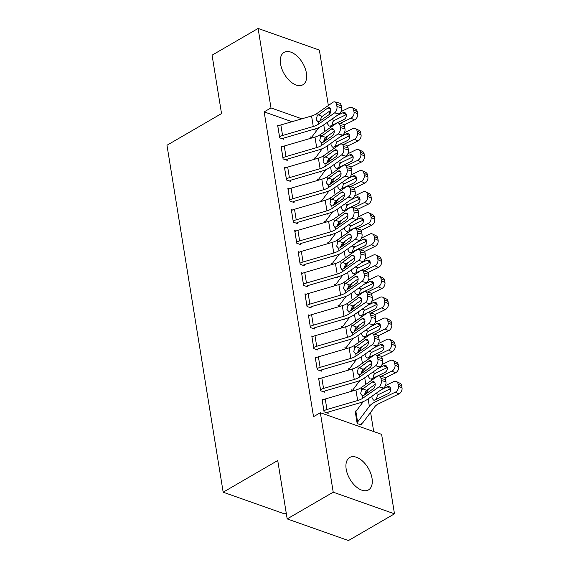 <?xml version="1.0" encoding="UTF-8"?>
<svg xmlns="http://www.w3.org/2000/svg" width="569" height="569" viewBox="0 0 569 569"><rect width="100%" height="100%" fill="white"/><g stroke="black" fill="none" stroke-linecap="round" stroke-linejoin="round"><path stroke-width="0.85" d="M346.187 469.141A18.727 10.69 -120.1 0 1 349.7 457.504A18.727 10.69 -120.1 0 1 362.837 461.345A18.727 10.69 -120.1 0 1 372.019 478.266A18.727 10.69 -120.1 0 1 368.513 489.902A18.727 10.69 -120.1 0 1 355.376 486.061A18.727 10.69 -120.1 0 1 346.187 469.141M280.574 64.005A18.727 10.69 -120.1 0 1 284.08 52.369A18.727 10.69 -120.1 0 1 297.217 56.21A18.727 10.69 -120.1 0 1 306.407 73.131A18.727 10.69 -120.1 0 1 302.893 84.767A18.727 10.69 -120.1 0 1 289.756 80.926A18.727 10.69 -120.1 0 1 280.574 64.005M373.698 431.558L370.59 412.369M367.432 392.866L367.176 391.294M364.018 371.785L363.762 370.213M360.604 350.71L360.348 349.138M357.19 329.629L356.934 328.057M353.776 308.554L353.52 306.976M350.362 287.473L350.106 285.901M346.948 266.392L346.692 264.82M343.534 245.317L343.278 243.738M340.12 224.236L339.864 222.664M336.706 203.154L336.45 201.582M333.292 182.08L333.036 180.508M329.878 160.999L329.622 159.427M326.464 139.924L326.208 138.345M381.614 434.353L394.481 513.821L333.221 492.185L320.347 412.717L381.614 434.353M333.221 492.185L287.181 518.914L348.448 540.55L394.481 513.821M286.2 512.818L284.436 513.843L223.169 492.206L166.973 145.251L221.533 113.565L212.073 55.179L258.113 28.45L319.373 50.086L328.349 105.514M329.295 111.353L329.714 113.942M352.659 390.156L351.72 389.822L351.934 391.173M357.823 403.428L357.908 403.933L357.097 403.641M319.92 378.591L318.604 378.129L320.653 390.775L324.792 392.233L324.622 391.18M345.831 347.993L344.892 347.666L345.106 349.017M350.995 361.272L351.08 361.77L350.269 361.486M313.092 336.435L311.776 335.966L313.825 348.619L317.964 350.077L317.794 349.025M339.003 305.838L338.064 305.503L338.278 306.855M344.167 319.117L344.252 319.614L343.441 319.33M306.264 294.28L304.948 293.81L306.997 306.456L311.136 307.921L310.966 306.869M332.175 263.682L331.236 263.347L331.45 264.699M337.339 276.961L337.424 277.459L336.613 277.174M299.436 252.117L298.12 251.654L300.169 264.301L304.308 265.766L304.138 264.706M325.347 221.526L324.408 221.192L324.622 222.543M330.511 234.798L330.596 235.303L329.785 235.011M292.608 209.961L291.292 209.499L293.341 222.145L297.48 223.603L297.31 222.55M318.519 179.363L317.58 179.036L317.794 180.387M323.683 192.642L323.768 193.14L322.957 192.855M285.78 167.805L284.464 167.336L286.513 179.989L290.652 181.447L290.482 180.394M311.691 137.207L310.752 136.873L310.966 138.224M316.855 150.486L316.94 150.984L316.129 150.7M278.952 125.649L277.636 125.18L279.685 137.826L283.824 139.291L283.654 138.239M316.755 130.45L313.633 129.348M291.982 121.702L264.158 111.88L313.526 416.679L320.347 412.717M282.366 146.724L281.05 146.261L283.099 158.907L287.238 160.366L287.068 159.313M315.105 158.289L314.166 157.954L314.38 159.306M320.269 171.561L320.354 172.066L319.543 171.774M289.194 188.887L287.878 188.417L289.927 201.063L294.066 202.528L293.896 201.469M321.933 200.444L320.994 200.11L321.208 201.462M327.097 213.724L327.182 214.221L326.371 213.937M296.022 231.042L294.706 230.573L296.755 243.219L300.894 244.684L300.724 243.632M328.761 242.6L327.822 242.273L328.036 243.624M333.925 255.879L334.01 256.377L333.199 256.093M302.85 273.198L301.534 272.729L303.583 285.382L307.722 286.84L307.552 285.787M335.589 284.763L334.65 284.429L334.864 285.78M340.753 298.035L340.838 298.54L340.027 298.248M309.678 315.354L308.362 314.892L310.411 327.538L314.55 328.996L314.38 327.943M342.417 326.919L341.478 326.585L341.692 327.936M347.581 340.191L347.666 340.696L346.855 340.411M316.506 357.517L315.19 357.048L317.239 369.694L321.378 371.159L321.208 370.106M349.245 369.075L348.306 368.74L348.52 370.092M354.409 382.354L354.494 382.852L353.683 382.567M323.334 399.673L322.018 399.203L324.067 411.849L328.206 413.314L328.036 412.262M356.073 411.231L355.134 410.903L357.183 423.549L361.322 425.007L361.151 423.955M264.158 111.88L270.979 107.918L258.113 28.45M287.181 518.914L277.729 460.527L223.169 492.206M301.847 118.814L270.979 107.918M277.807 126.233L277.836 126.211A8.407 3.841 -9.2 0 1 280.858 124.952L311.563 115.976A12.006 5.491 170.8 0 0 316.805 113.587L332.915 102.32A4.801 2.937 -75.8 0 1 334.778 101.879A4.801 2.937 -75.8 0 1 336.606 104.433L336.948 106.545L341.549 107.712L341.208 105.599L336.606 104.433M282.587 138.85L283.682 138.217A2.404 1.095 -9.2 0 1 284.55 137.854L315.254 128.879A18.009 8.236 170.8 0 0 323.121 125.294L339.231 114.028L334.622 112.861A4.801 2.937 -75.8 0 0 336.948 106.545M279.514 136.773L279.543 136.752A8.407 3.841 -9.2 0 1 282.565 135.493L313.27 126.517A12.006 5.491 170.8 0 0 318.512 124.127L334.622 112.861M330.824 110.286L321.727 116.709L320.048 120.614M341.549 107.712A4.801 2.937 104.2 0 1 339.231 114.028M334.778 101.879L339.38 103.046A4.801 2.937 104.2 0 1 341.208 105.599M318.512 124.127L318.149 121.851L316.215 119.732L317.175 115.856L327.815 108.003A3.841 2.347 104.2 0 1 329.302 107.648A3.841 2.347 104.2 0 1 330.767 109.689A3.841 2.347 104.2 0 1 328.91 114.746L319.323 121.446L317.58 121.738M323.469 142.001L328.37 135.465M344.01 125.031L354.558 119.903L350.938 118.16A4.801 3.57 -64.4 0 0 354.025 112.114L357.645 113.85A4.801 3.57 115.6 0 1 354.558 119.903M340.084 123.437L350.938 118.16M310.923 137.933L310.951 137.911A2.404 1.095 170.8 0 0 311.513 137.442L318.91 127.577M341.037 111.609L349.231 107.626A4.801 3.57 -64.4 0 1 351.991 107.513L355.611 109.248A4.801 3.57 115.6 0 1 357.304 111.744L357.645 113.85M346.272 114.504L342.751 112.818A3.841 2.852 115.6 0 1 344.963 112.726A3.841 2.852 115.6 0 1 346.315 114.725A3.841 2.852 115.6 0 1 343.847 119.561L330.418 126.026L329.102 126.041L327.595 123.985L327.659 122.115M357.304 111.744L353.683 110.009L354.025 112.114M353.683 110.009A4.801 3.57 -64.4 0 0 351.991 107.513M342.751 112.818L336.862 115.685M331.393 119.504L334.359 120.393L346.293 114.597M334.359 120.393L333.014 121.453L331.976 125.301M281.221 147.314L281.25 147.293A8.407 3.841 -9.2 0 1 284.272 146.034L314.977 137.058A12.006 5.491 170.8 0 0 320.219 134.661L336.329 123.402A4.801 2.937 -75.8 0 1 338.192 122.961A4.801 2.937 -75.8 0 1 340.02 125.514L340.362 127.62L344.963 128.786L344.622 126.681L340.02 125.514M286.001 159.932L287.096 159.292A2.404 1.095 -9.2 0 1 287.964 158.936L318.668 149.953A18.009 8.236 170.8 0 0 326.535 146.368L342.645 135.109L338.036 133.935A4.801 2.937 -75.8 0 0 340.362 127.62M282.928 157.855L282.957 157.833A8.407 3.841 -9.2 0 1 285.979 156.575L316.684 147.591A12.006 5.491 170.8 0 0 321.926 145.202L338.036 133.935M334.238 131.361L325.141 137.79L323.462 141.695M344.963 128.786A4.801 2.937 104.2 0 1 342.645 135.109M338.192 122.961L342.794 124.127A4.801 2.937 104.2 0 1 344.622 126.681M321.926 145.202L321.563 142.933L319.629 140.813L320.589 136.937L331.229 129.078A3.841 2.347 104.2 0 1 332.716 128.729A3.841 2.347 104.2 0 1 334.181 130.77A3.841 2.347 104.2 0 1 332.324 135.827L322.737 142.527L320.994 142.812M284.635 168.396L284.664 168.374A8.407 3.841 -9.2 0 1 287.686 167.115L318.391 158.132A12.006 5.491 170.8 0 0 323.633 155.742L339.743 144.476A4.801 2.937 -75.8 0 1 341.606 144.042A4.801 2.937 -75.8 0 1 343.434 146.596L343.776 148.701L348.377 149.867L348.036 147.762L343.434 146.596M289.415 181.013L290.51 180.373A2.404 1.095 -9.2 0 1 291.378 180.01L322.082 171.034A18.009 8.236 170.8 0 0 329.949 167.45L346.059 156.183L341.45 155.017A4.801 2.937 -75.8 0 0 343.776 148.701M286.342 178.929L286.371 178.915A8.407 3.841 -9.2 0 1 289.393 177.649L320.098 168.673A12.006 5.491 170.8 0 0 325.34 166.283L341.45 155.017M337.652 152.442L328.555 158.865L326.876 162.77M348.377 149.867A4.801 2.937 104.2 0 1 346.059 156.183M341.606 144.042L346.208 145.209A4.801 2.937 104.2 0 1 348.036 147.762M325.34 166.283L324.977 164.014L323.043 161.888L324.003 158.011L334.643 150.159A3.841 2.347 104.2 0 1 336.13 149.803A3.841 2.347 104.2 0 1 337.595 151.852A3.841 2.347 104.2 0 1 335.738 156.902L326.151 163.602L324.408 163.893M326.883 163.083L331.784 156.546M347.424 146.105L357.972 140.977L354.352 139.241A4.801 3.57 -64.4 0 0 357.439 133.196L361.059 134.931A4.801 3.57 115.6 0 1 357.972 140.977M343.498 144.519L354.352 139.241M314.337 159.007L314.365 158.986A2.404 1.095 170.8 0 0 314.927 158.523L322.324 148.651M344.451 132.684L352.645 128.701A4.801 3.57 -64.4 0 1 355.405 128.587L359.025 130.322A4.801 3.57 115.6 0 1 360.718 132.826L361.059 134.931M349.686 135.586L346.165 133.9A3.841 2.852 115.6 0 1 348.377 133.807A3.841 2.852 115.6 0 1 349.729 135.806A3.841 2.852 115.6 0 1 347.261 140.643L333.832 147.108L332.516 147.122L331.009 145.059L331.073 143.196M360.718 132.826L357.097 131.083L357.439 133.196M357.097 131.083A4.801 3.57 -64.4 0 0 355.405 128.587M346.165 133.9L340.276 136.759M334.807 140.586L337.773 141.475L349.707 135.671M337.773 141.475L336.428 142.527L335.39 146.375M330.297 184.157L335.198 177.62M350.838 167.186L361.386 162.058L357.766 160.323A4.801 3.57 -64.4 0 0 360.853 154.27L364.473 156.013A4.801 3.57 115.6 0 1 361.386 162.058M346.912 165.593L357.766 160.323M317.751 180.089L317.779 180.067A2.404 1.095 170.8 0 0 318.341 179.598L325.738 169.733M347.865 153.765L356.059 149.782A4.801 3.57 -64.4 0 1 358.819 149.668L362.439 151.404A4.801 3.57 115.6 0 1 364.132 153.9L364.473 156.013M353.1 156.667L349.579 154.974A3.841 2.852 115.6 0 1 351.791 154.882A3.841 2.852 115.6 0 1 353.143 156.88A3.841 2.852 115.6 0 1 350.675 161.724L337.246 168.182L335.93 168.196L334.423 166.141L334.487 164.27M364.132 153.9L360.511 152.165L360.853 154.27M360.511 152.165A4.801 3.57 -64.4 0 0 358.819 149.668M349.579 154.974L343.69 157.841M338.221 161.667L341.187 162.556L353.121 156.752M341.187 162.556L339.842 163.609L338.804 167.457M288.049 189.47L288.078 189.449A8.407 3.841 -9.2 0 1 291.1 188.19L321.805 179.214A12.006 5.491 170.8 0 0 327.047 176.824L343.157 165.558A4.801 2.937 -75.8 0 1 345.02 165.117A4.801 2.937 -75.8 0 1 346.848 167.67L347.19 169.782L351.791 170.949L351.45 168.837L346.848 167.67M292.829 202.087L293.924 201.454A2.404 1.095 -9.2 0 1 294.792 201.092L325.496 192.116A18.009 8.236 170.8 0 0 333.363 188.531L349.473 177.265L344.864 176.098A4.801 2.937 -75.8 0 0 347.19 169.782M289.756 200.011L289.785 199.989A8.407 3.841 -9.2 0 1 292.807 198.73L323.512 189.754A12.006 5.491 170.8 0 0 328.754 187.365L344.864 176.098M341.066 173.517L331.969 179.946L330.29 183.851M351.791 170.949A4.801 2.937 104.2 0 1 349.473 177.265M345.02 165.117L349.622 166.283A4.801 2.937 104.2 0 1 351.45 168.837M328.754 187.365L328.391 185.089L326.457 182.969L327.417 179.093L338.057 171.241A3.841 2.347 104.2 0 1 339.544 170.885A3.841 2.347 104.2 0 1 341.009 172.926A3.841 2.347 104.2 0 1 339.152 177.983L329.565 184.683L327.822 184.975M291.463 210.551L291.492 210.53A8.407 3.841 -9.2 0 1 294.514 209.271L325.219 200.288A12.006 5.491 170.8 0 0 330.461 197.898L346.571 186.639A4.801 2.937 -75.8 0 1 348.434 186.198A4.801 2.937 -75.8 0 1 350.262 188.752L350.604 190.857L355.205 192.023L354.864 189.918L350.262 188.752M296.243 223.169L297.338 222.529A2.404 1.095 -9.2 0 1 298.206 222.173L328.91 213.19A18.009 8.236 170.8 0 0 336.777 209.605L352.887 198.339L348.278 197.173A4.801 2.937 -75.8 0 0 350.604 190.857M293.17 221.092L293.199 221.071A8.407 3.841 -9.2 0 1 296.221 219.812L326.926 210.829A12.006 5.491 170.8 0 0 332.168 208.439L348.278 197.173M344.48 194.598L335.383 201.021L333.704 204.932M355.205 192.023A4.801 2.937 104.2 0 1 352.887 198.339M348.434 186.198L353.036 187.365A4.801 2.937 104.2 0 1 354.864 189.918M332.168 208.439L331.805 206.17L329.871 204.051L330.831 200.174L341.471 192.315A3.841 2.347 104.2 0 1 342.958 191.966A3.841 2.347 104.2 0 1 344.423 194.008A3.841 2.347 104.2 0 1 342.566 199.065L332.979 205.765L331.236 206.049M333.711 205.238L338.612 198.702M354.252 188.268L364.8 183.14L361.18 181.397A4.801 3.57 -64.4 0 0 364.267 175.352L367.887 177.087A4.801 3.57 115.6 0 1 364.8 183.14M350.326 186.675L361.18 181.397M321.165 201.163L321.193 201.149A2.404 1.095 170.8 0 0 321.755 200.679L329.152 190.814M351.279 174.847L359.473 170.856A4.801 3.57 -64.4 0 1 362.233 170.743L365.853 172.485A4.801 3.57 115.6 0 1 367.546 174.982L367.887 177.087M356.514 177.741L352.993 176.056A3.841 2.852 115.6 0 1 355.205 175.963A3.841 2.852 115.6 0 1 356.557 177.962A3.841 2.852 115.6 0 1 354.089 182.798L340.66 189.264L339.344 189.278L337.837 187.222L337.901 185.352M367.546 174.982L363.925 173.246L364.267 175.352M363.925 173.246A4.801 3.57 -64.4 0 0 362.233 170.743M352.993 176.056L347.104 178.915M341.635 182.741L344.601 183.631L356.535 177.834M344.601 183.631L343.256 184.69L342.218 188.531M337.125 226.32L342.026 219.776M357.666 209.342L368.214 204.214L364.594 202.479A4.801 3.57 -64.4 0 0 367.681 196.433L371.301 198.168A4.801 3.57 115.6 0 1 368.214 204.214M353.74 207.756L364.594 202.479M324.579 222.244L324.607 222.223A2.404 1.095 170.8 0 0 325.169 221.761L332.566 211.888M354.693 195.921L362.887 191.938A4.801 3.57 -64.4 0 1 365.647 191.824L369.267 193.56A4.801 3.57 115.6 0 1 370.96 196.063L371.301 198.168M359.928 198.823L356.407 197.13A3.841 2.852 115.6 0 1 358.619 197.045A3.841 2.852 115.6 0 1 359.971 199.043A3.841 2.852 115.6 0 1 357.503 203.88L344.074 210.338L342.758 210.359L341.251 208.297L341.315 206.433M370.96 196.063L367.339 194.321L367.681 196.433M367.339 194.321A4.801 3.57 -64.4 0 0 365.647 191.824M356.407 197.13L350.518 199.996M345.049 203.823L348.015 204.712L359.949 198.908M348.015 204.712L346.67 205.765L345.632 209.612M294.877 231.626L294.906 231.611A8.407 3.841 -9.2 0 1 297.928 230.345L328.633 221.369A12.006 5.491 170.8 0 0 333.875 218.98L349.985 207.713A4.801 2.937 -75.8 0 1 351.848 207.272A4.801 2.937 -75.8 0 1 353.676 209.826L354.018 211.938L358.619 213.105L358.278 210.992L353.676 209.826M299.657 244.25L300.752 243.61A2.404 1.095 -9.2 0 1 301.62 243.248L332.324 234.272A18.009 8.236 170.8 0 0 340.191 230.687L356.301 219.421L351.692 218.254A4.801 2.937 -75.8 0 0 354.018 211.938M296.584 242.166L296.613 242.145A8.407 3.841 -9.2 0 1 299.635 240.886L330.34 231.91A12.006 5.491 170.8 0 0 335.582 229.52L351.692 218.254M347.894 215.679L338.797 222.102L337.118 226.007M358.619 213.105A4.801 2.937 104.2 0 1 356.301 219.421M351.848 207.272L356.45 208.439A4.801 2.937 104.2 0 1 358.278 210.992M335.582 229.52L335.219 227.251L333.285 225.125L334.245 221.249L344.885 213.396A3.841 2.347 104.2 0 1 346.372 213.041A3.841 2.347 104.2 0 1 347.837 215.089A3.841 2.347 104.2 0 1 345.98 220.139L336.393 226.839L334.65 227.131M340.539 247.394L345.44 240.858M361.08 230.424L371.628 225.296L368.008 223.553A4.801 3.57 -64.4 0 0 371.095 217.507L374.715 219.243A4.801 3.57 115.6 0 1 371.628 225.296M357.154 228.83L368.008 223.553M327.993 243.326L328.021 243.304A2.404 1.095 170.8 0 0 328.583 242.835L335.98 232.97M358.107 217.002L366.301 213.019A4.801 3.57 -64.4 0 1 369.061 212.906L372.681 214.641A4.801 3.57 115.6 0 1 374.374 217.138L374.715 219.243M363.342 219.897L359.821 218.212A3.841 2.852 115.6 0 1 362.033 218.119A3.841 2.852 115.6 0 1 363.385 220.118A3.841 2.852 115.6 0 1 360.917 224.954L347.488 231.419L346.172 231.434L344.665 229.378L344.729 227.508M374.374 217.138L370.753 215.402L371.095 217.507M370.753 215.402A4.801 3.57 -64.4 0 0 369.061 212.906M359.821 218.212L353.932 221.078M348.463 224.904L351.429 225.793L363.363 219.99M351.429 225.793L350.084 226.846L349.046 230.694M298.291 252.707L298.32 252.686A8.407 3.841 -9.2 0 1 301.342 251.427L332.047 242.451A12.006 5.491 170.8 0 0 337.289 240.061L353.399 228.795A4.801 2.937 -75.8 0 1 355.262 228.354A4.801 2.937 -75.8 0 1 357.09 230.907L357.432 233.013L362.033 234.179L361.692 232.074L357.09 230.907M303.071 265.325L304.166 264.692A2.404 1.095 -9.2 0 1 305.034 264.329L335.738 255.353A18.009 8.236 170.8 0 0 343.605 251.761L359.715 240.502L355.106 239.336A4.801 2.937 -75.8 0 0 357.432 233.013M299.998 263.248L300.027 263.227A8.407 3.841 -9.2 0 1 303.049 261.968L333.754 252.992A12.006 5.491 170.8 0 0 338.996 250.595L355.106 239.336M351.308 236.754L342.211 243.183L340.532 247.088M362.033 234.179A4.801 2.937 104.2 0 1 359.715 240.502M355.262 228.354L359.864 229.52A4.801 2.937 104.2 0 1 361.692 232.074M338.996 250.595L338.633 248.326L336.699 246.206L337.659 242.33L348.299 234.471A3.841 2.347 104.2 0 1 349.786 234.122A3.841 2.347 104.2 0 1 351.251 236.163A3.841 2.347 104.2 0 1 349.394 241.22L339.807 247.92L338.064 248.205M343.953 268.476L348.854 261.939M364.494 251.498L375.042 246.37L371.422 244.634A4.801 3.57 -64.4 0 0 374.509 238.589L378.129 240.324A4.801 3.57 115.6 0 1 375.042 246.37M360.568 249.912L371.422 244.634M331.407 264.4L331.435 264.386A2.404 1.095 170.8 0 0 331.997 263.916L339.394 254.051M361.521 238.077L369.715 234.094A4.801 3.57 -64.4 0 1 372.475 233.98L376.095 235.722A4.801 3.57 115.6 0 1 377.788 238.219L378.129 240.324M366.756 240.979L363.235 239.293A3.841 2.852 115.6 0 1 365.447 239.2A3.841 2.852 115.6 0 1 366.799 241.199A3.841 2.852 115.6 0 1 364.331 246.036L350.902 252.501L349.586 252.515L348.079 250.46L348.143 248.589M377.788 238.219L374.167 236.476L374.509 238.589M374.167 236.476A4.801 3.57 -64.4 0 0 372.475 233.98M363.235 239.293L357.346 242.152M351.877 245.979L354.843 246.868L366.777 241.071M354.843 246.868L353.498 247.92L352.46 251.768M301.705 273.789L301.734 273.767A8.407 3.841 -9.2 0 1 304.756 272.508L335.461 263.525A12.006 5.491 170.8 0 0 340.703 261.135L356.813 249.869A4.801 2.937 -75.8 0 1 358.676 249.435A4.801 2.937 -75.8 0 1 360.504 251.989L360.846 254.094L365.447 255.261L365.106 253.155L360.504 251.989M306.485 286.406L307.58 285.766A2.404 1.095 -9.2 0 1 308.448 285.41L339.152 276.427A18.009 8.236 170.8 0 0 347.019 272.843L363.129 261.576L358.52 260.41A4.801 2.937 -75.8 0 0 360.846 254.094M303.412 284.322L303.441 284.308A8.407 3.841 -9.2 0 1 306.463 283.042L337.168 274.066A12.006 5.491 170.8 0 0 342.41 271.676L358.52 260.41M354.722 257.835L345.625 264.258L343.946 268.17M365.447 255.261A4.801 2.937 104.2 0 1 363.129 261.576M358.676 249.435L363.278 250.602A4.801 2.937 104.2 0 1 365.106 253.155M342.41 271.676L342.047 269.407L340.113 267.281L341.073 263.404L351.713 255.552A3.841 2.347 104.2 0 1 353.2 255.204A3.841 2.347 104.2 0 1 354.665 257.245A3.841 2.347 104.2 0 1 352.808 262.295L343.221 269.002L341.478 269.286M347.367 289.557L352.268 283.013M367.908 272.579L378.456 267.451L374.836 265.716A4.801 3.57 -64.4 0 0 377.923 259.663L381.543 261.406A4.801 3.57 115.6 0 1 378.456 267.451M363.982 270.993L374.836 265.716M334.821 285.482L334.849 285.46A2.404 1.095 170.8 0 0 335.411 284.998L342.808 275.126M364.935 259.158L373.129 255.175A4.801 3.57 -64.4 0 1 375.889 255.061L379.509 256.797A4.801 3.57 115.6 0 1 381.202 259.293L381.543 261.406M370.17 262.06L366.649 260.367A3.841 2.852 115.6 0 1 368.861 260.275A3.841 2.852 115.6 0 1 370.213 262.273A3.841 2.852 115.6 0 1 367.745 267.117L354.316 273.575L353 273.597L351.493 271.534L351.557 269.67M381.202 259.293L377.581 257.558L377.923 259.663M377.581 257.558A4.801 3.57 -64.4 0 0 375.889 255.061M366.649 260.367L360.76 263.234M355.291 267.06L358.257 267.949L370.191 262.145M358.257 267.949L356.912 269.002L355.874 272.85M305.119 294.863L305.148 294.842A8.407 3.841 -9.2 0 1 308.17 293.583L338.875 284.607A12.006 5.491 170.8 0 0 344.117 282.217L360.227 270.951A4.801 2.937 -75.8 0 1 362.09 270.51A4.801 2.937 -75.8 0 1 363.918 273.063L364.26 275.176L368.861 276.342L368.52 274.23L363.918 273.063M309.899 307.48L310.994 306.847A2.404 1.095 -9.2 0 1 311.862 306.485L342.566 297.509A18.009 8.236 170.8 0 0 350.433 293.924L366.543 282.658L361.934 281.491A4.801 2.937 -75.8 0 0 364.26 275.176M306.826 305.404L306.855 305.382A8.407 3.841 -9.2 0 1 309.877 304.123L340.582 295.147A12.006 5.491 170.8 0 0 345.824 292.758L361.934 281.491M358.136 278.917L349.039 285.339L347.36 289.244M368.861 276.342A4.801 2.937 104.2 0 1 366.543 282.658M362.09 270.51L366.692 271.676A4.801 2.937 104.2 0 1 368.52 274.23M345.824 292.758L345.461 290.482L343.527 288.362L344.487 284.486L355.127 276.634A3.841 2.347 104.2 0 1 356.614 276.278A3.841 2.347 104.2 0 1 358.079 278.319A3.841 2.347 104.2 0 1 356.222 283.376L346.635 290.076L344.892 290.368M350.781 310.631L355.682 304.095M371.322 293.661L381.87 288.533L378.25 286.79A4.801 3.57 -64.4 0 0 381.337 280.745L384.957 282.48A4.801 3.57 115.6 0 1 381.87 288.533M367.396 292.068L378.25 286.79M338.235 306.563L338.263 306.542A2.404 1.095 170.8 0 0 338.825 306.072L346.222 296.207M368.349 280.24L376.543 276.257A4.801 3.57 -64.4 0 1 379.303 276.143L382.923 277.878A4.801 3.57 115.6 0 1 384.616 280.375L384.957 282.48M373.584 283.134L370.063 281.449A3.841 2.852 115.6 0 1 372.275 281.356A3.841 2.852 115.6 0 1 373.627 283.355A3.841 2.852 115.6 0 1 371.159 288.191L357.73 294.657L356.414 294.671L354.907 292.615L354.971 290.745M384.616 280.375L380.995 278.639L381.337 280.745M380.995 278.639A4.801 3.57 -64.4 0 0 379.303 276.143M370.063 281.449L364.174 284.315M358.705 288.134L361.671 289.024L373.605 283.227M361.671 289.024L360.326 290.083L359.288 293.931M308.533 315.944L308.562 315.923A8.407 3.841 -9.2 0 1 311.584 314.664L342.289 305.688A12.006 5.491 170.8 0 0 347.538 303.291L363.641 292.032A4.801 2.937 -75.8 0 1 365.504 291.591A4.801 2.937 -75.8 0 1 367.332 294.145L367.674 296.25L372.275 297.416L371.934 295.311L367.332 294.145M313.313 328.562L314.408 327.922A2.404 1.095 -9.2 0 1 315.276 327.566L345.98 318.583A18.009 8.236 170.8 0 0 353.847 314.998L369.957 303.739L365.348 302.566A4.801 2.937 -75.8 0 0 367.674 296.25M310.24 326.485L310.269 326.464A8.407 3.841 -9.2 0 1 313.291 325.205L343.996 316.222A12.006 5.491 170.8 0 0 349.245 313.832L365.348 302.566M361.55 299.991L352.453 306.421L350.774 310.325M372.275 297.416A4.801 2.937 104.2 0 1 369.957 303.739M365.504 291.591L370.106 292.758A4.801 2.937 104.2 0 1 371.934 295.311M349.245 313.832L348.875 311.563L346.941 309.444L347.901 305.567L358.541 297.708A3.841 2.347 104.2 0 1 360.028 297.359A3.841 2.347 104.2 0 1 361.493 299.401A3.841 2.347 104.2 0 1 359.636 304.458L350.049 311.158L348.306 311.442M354.195 331.713L359.096 325.176M374.736 314.735L385.284 309.607L381.664 307.872A4.801 3.57 -64.4 0 0 384.751 301.826L388.371 303.562A4.801 3.57 115.6 0 1 385.284 309.607M370.81 313.149L381.664 307.872M341.649 327.637L341.677 327.616A2.404 1.095 170.8 0 0 342.239 327.154L349.636 317.282M371.763 301.314L379.957 297.331A4.801 3.57 -64.4 0 1 382.717 297.217L386.337 298.96A4.801 3.57 115.6 0 1 388.03 301.456L388.371 303.562M376.998 304.216L373.477 302.53A3.841 2.852 115.6 0 1 375.689 302.438A3.841 2.852 115.6 0 1 377.041 304.436A3.841 2.852 115.6 0 1 374.573 309.273L361.144 315.738L359.828 315.752L358.321 313.697L358.385 311.826M388.03 301.456L384.409 299.714L384.751 301.826M384.409 299.714A4.801 3.57 -64.4 0 0 382.717 297.217M373.477 302.53L367.588 305.389M362.119 309.216L365.085 310.105L377.019 304.301M365.085 310.105L363.74 311.158L362.702 315.006M311.947 337.026L311.976 337.004A8.407 3.841 -9.2 0 1 314.998 335.746L345.703 326.762A12.006 5.491 170.8 0 0 350.952 324.373L367.055 313.106A4.801 2.937 -75.8 0 1 368.918 312.673A4.801 2.937 -75.8 0 1 370.746 315.226L371.088 317.331L375.689 318.498L375.348 316.392L370.746 315.226M316.727 349.643L317.822 349.003A2.404 1.095 -9.2 0 1 318.69 348.641L349.394 339.665A18.009 8.236 170.8 0 0 357.261 336.08L373.371 324.814L368.762 323.647A4.801 2.937 -75.8 0 0 371.088 317.331M313.654 347.559L313.683 347.545A8.407 3.841 -9.2 0 1 316.705 346.279L347.41 337.303A12.006 5.491 170.8 0 0 352.659 334.913L368.762 323.647M364.964 321.072L355.867 327.495L354.188 331.4M375.689 318.498A4.801 2.937 104.2 0 1 373.371 324.814M368.918 312.673L373.52 313.839A4.801 2.937 104.2 0 1 375.348 316.392M352.659 334.913L352.289 332.645L350.355 330.518L351.315 326.642L361.955 318.789A3.841 2.347 104.2 0 1 363.442 318.434A3.841 2.347 104.2 0 1 364.907 320.482A3.841 2.347 104.2 0 1 363.05 325.532L353.463 332.232L351.72 332.524M357.609 352.787L362.51 346.251M378.15 335.817L388.698 330.689L385.078 328.953A4.801 3.57 -64.4 0 0 388.165 322.9L391.785 324.643A4.801 3.57 115.6 0 1 388.698 330.689M374.224 334.223L385.078 328.953M345.063 348.719L345.091 348.697A2.404 1.095 170.8 0 0 345.653 348.228L353.05 338.363M375.177 322.395L383.371 318.412A4.801 3.57 -64.4 0 1 386.131 318.299L389.751 320.034A4.801 3.57 115.6 0 1 391.444 322.531L391.785 324.643M380.412 325.297L376.891 323.605A3.841 2.852 115.6 0 1 379.103 323.512A3.841 2.852 115.6 0 1 380.455 325.511A3.841 2.852 115.6 0 1 377.987 330.354L364.558 336.812L363.25 336.827L361.735 334.771L361.799 332.901M391.444 322.531L387.823 320.795L388.165 322.9M387.823 320.795A4.801 3.57 -64.4 0 0 386.131 318.299M376.891 323.605L371.002 326.471M365.533 330.297L368.499 331.186L380.433 325.383M368.499 331.186L367.154 332.239L366.116 336.087M315.361 358.1L315.39 358.079A8.407 3.841 -9.2 0 1 318.412 356.82L349.117 347.844A12.006 5.491 170.8 0 0 354.366 345.454L370.469 334.188A4.801 2.937 -75.8 0 1 372.332 333.747A4.801 2.937 -75.8 0 1 374.16 336.3L374.502 338.413L379.103 339.579L378.762 337.467L374.16 336.3M320.141 370.718L321.236 370.085A2.404 1.095 -9.2 0 1 322.104 369.722L352.808 360.746A18.009 8.236 170.8 0 0 360.675 357.161L376.785 345.895L372.176 344.729A4.801 2.937 -75.8 0 0 374.502 338.413M317.068 368.641L317.097 368.62A8.407 3.841 -9.2 0 1 320.119 367.361L350.824 358.385A12.006 5.491 170.8 0 0 356.073 355.995L372.176 344.729M368.378 342.147L359.281 348.577L357.602 352.481M379.103 339.579A4.801 2.937 104.2 0 1 376.785 345.895M372.332 333.747L376.934 334.913A4.801 2.937 104.2 0 1 378.762 337.467M356.073 355.995L355.703 353.719L353.769 351.599L354.729 347.723L365.369 339.871A3.841 2.347 104.2 0 1 366.863 339.515A3.841 2.347 104.2 0 1 368.321 341.556A3.841 2.347 104.2 0 1 366.464 346.613L356.877 353.313L355.134 353.605M361.023 373.869L365.924 367.332M381.564 356.898L392.112 351.77L388.492 350.027A4.801 3.57 -64.4 0 0 391.579 343.982L395.199 345.717A4.801 3.57 115.6 0 1 392.112 351.77M377.638 355.305L388.492 350.027M348.477 369.8L348.505 369.779A2.404 1.095 170.8 0 0 349.067 369.309L356.464 359.444M378.591 343.477L386.785 339.487A4.801 3.57 -64.4 0 1 389.545 339.373L393.165 341.116A4.801 3.57 115.6 0 1 394.858 343.612L395.199 345.717M383.826 346.372L380.305 344.686A3.841 2.852 115.6 0 1 382.517 344.594A3.841 2.852 115.6 0 1 383.869 346.592A3.841 2.852 115.6 0 1 381.401 351.429L367.972 357.894L366.664 357.908L365.149 355.853L365.213 353.982M394.858 343.612L391.237 341.877L391.579 343.982M391.237 341.877A4.801 3.57 -64.4 0 0 389.545 339.373M380.305 344.686L374.416 347.545M368.947 351.372L371.913 352.261L383.847 346.464M371.913 352.261L370.568 353.321L369.53 357.161M318.775 379.182L318.804 379.16A8.407 3.841 -9.2 0 1 321.826 377.901L352.531 368.918A12.006 5.491 170.8 0 0 357.78 366.528L373.883 355.269A4.801 2.937 -75.8 0 1 375.746 354.828A4.801 2.937 -75.8 0 1 377.574 357.382L377.916 359.487L382.517 360.654L382.176 358.548L377.574 357.382M323.555 391.799L324.65 391.159A2.404 1.095 -9.2 0 1 325.518 390.803L356.222 381.82A18.009 8.236 170.8 0 0 364.089 378.236L380.199 366.969L375.59 365.803A4.801 2.937 -75.8 0 0 377.916 359.487M320.482 389.722L320.511 389.701A8.407 3.841 -9.2 0 1 323.533 388.442L354.238 379.459A12.006 5.491 170.8 0 0 359.487 377.069L375.59 365.803M371.792 363.228L362.695 369.651L361.016 373.563M382.517 360.654A4.801 2.937 104.2 0 1 380.199 366.969M375.746 354.828L380.348 355.995A4.801 2.937 104.2 0 1 382.176 358.548M359.487 377.069L359.117 374.8L357.183 372.681L358.143 368.804L368.783 360.945A3.841 2.347 104.2 0 1 370.277 360.597A3.841 2.347 104.2 0 1 371.735 362.638A3.841 2.347 104.2 0 1 369.878 367.695L360.291 374.395L358.548 374.679M364.437 394.95L369.338 388.407M384.978 377.972L395.526 372.844L391.906 371.109A4.801 3.57 -64.4 0 0 394.993 365.063L398.613 366.799A4.801 3.57 115.6 0 1 395.526 372.844M381.052 376.386L391.906 371.109M351.891 390.875L351.919 390.853A2.404 1.095 170.8 0 0 352.481 390.391L359.885 380.519M382.005 364.551L390.199 360.568A4.801 3.57 -64.4 0 1 392.959 360.454L396.579 362.19A4.801 3.57 115.6 0 1 398.272 364.693L398.613 366.799M387.24 367.453L383.719 365.76A3.841 2.852 115.6 0 1 385.931 365.675A3.841 2.852 115.6 0 1 387.283 367.674A3.841 2.852 115.6 0 1 384.815 372.51L371.386 378.968L370.078 378.99L368.563 376.927L368.627 375.063M398.272 364.693L394.651 362.951L394.993 365.063M394.651 362.951A4.801 3.57 -64.4 0 0 392.959 360.454M383.719 365.76L377.83 368.627M372.361 372.453L375.327 373.342L387.261 367.538M375.327 373.342L373.982 374.395L372.944 378.243M322.189 400.256L322.218 400.242A8.407 3.841 -9.2 0 1 325.24 398.976L355.945 390A12.006 5.491 170.8 0 0 361.194 387.61L377.297 376.344A4.801 2.937 -75.8 0 1 379.16 375.903A4.801 2.937 -75.8 0 1 380.988 378.456L381.33 380.569L385.931 381.735L385.59 379.623L380.988 378.456M326.969 412.881L328.064 412.241A2.404 1.095 -9.2 0 1 328.932 411.878L359.636 402.902A18.009 8.236 170.8 0 0 367.503 399.317L383.613 388.051L379.004 386.884A4.801 2.937 -75.8 0 0 381.33 380.569M323.896 410.797L323.925 410.775A8.407 3.841 -9.2 0 1 326.947 409.516L357.652 400.54A12.006 5.491 170.8 0 0 362.901 398.151L379.004 386.884M375.206 384.31L366.109 390.732L364.43 394.637M385.931 381.735A4.801 2.937 104.2 0 1 383.613 388.051M379.16 375.903L383.762 377.069A4.801 2.937 104.2 0 1 385.59 379.623M362.901 398.151L362.531 395.882L360.597 393.755L361.557 389.879L372.197 382.027A3.841 2.347 104.2 0 1 373.691 381.671A3.841 2.347 104.2 0 1 375.149 383.719A3.841 2.347 104.2 0 1 373.292 388.769L363.705 395.469L361.962 395.761M360.085 424.574L361.18 423.933A8.407 3.841 170.8 0 0 363.143 422.305L374.893 406.629A12.006 5.491 -9.2 0 1 378.741 403.741L398.94 393.926L395.32 392.183A4.801 3.57 -64.4 0 0 398.407 386.138L402.027 387.88A4.801 3.57 115.6 0 1 398.94 393.926M355.305 411.956L357.04 422.475A2.404 1.095 170.8 0 0 357.602 422.006L369.352 406.337A18.009 8.236 -9.2 0 1 375.12 402.006L395.32 392.183M355.333 411.935A2.404 1.095 170.8 0 0 355.895 411.465L363.299 401.6M385.419 385.633L393.613 381.65A4.801 3.57 -64.4 0 1 396.373 381.536L399.993 383.271A4.801 3.57 115.6 0 1 401.686 385.768L402.027 387.88M390.654 388.527L387.133 386.842A3.841 2.852 115.6 0 1 389.345 386.749A3.841 2.852 115.6 0 1 390.697 388.748A3.841 2.852 115.6 0 1 388.229 393.584L374.8 400.05L373.492 400.064L371.977 398.008L372.041 396.138M401.686 385.768L398.065 384.032L398.407 386.138M398.065 384.032A4.801 3.57 -64.4 0 0 396.373 381.536M387.133 386.842L381.244 389.708M375.775 393.535L378.741 394.424L390.675 388.62M378.741 394.424L377.396 395.476L376.358 399.324M279.543 136.752L277.836 126.211M317.175 115.856L316.805 113.587M313.27 126.517L311.563 115.976M282.565 135.493L280.858 124.952M330.447 108.665L327.815 108.003M318.235 114.703L322.175 116.332M323.761 124.839L324.835 131.439M330.418 126.026L330.639 127.378M311.513 137.442L311.613 138.039M282.957 157.833L281.25 147.293M320.589 136.937L320.219 134.661M316.684 147.591L314.977 137.058M285.979 156.575L284.272 146.034M333.861 129.746L331.229 129.078M321.649 135.778L325.589 137.413M286.371 178.915L284.664 168.374M324.003 158.011L323.633 155.742M320.098 168.673L318.391 158.132M289.393 177.649L287.686 167.115M337.275 150.828L334.643 150.159M325.063 156.859L329.003 158.488M327.175 145.92L328.249 152.52M333.832 147.108L334.053 148.459M314.927 158.523L315.027 159.121M330.589 167.002L331.663 173.602M337.246 168.182L337.467 169.541M318.341 179.598L318.441 180.195M289.785 199.989L288.078 189.449M327.417 179.093L327.047 176.824M323.512 189.754L321.805 179.214M292.807 198.73L291.1 188.19M340.689 171.902L338.057 171.241M328.477 177.941L332.417 179.569M293.199 221.071L291.492 210.53M330.831 200.174L330.461 197.898M326.926 210.829L325.219 200.288M296.221 219.812L294.514 209.271M344.103 192.983L341.471 192.315M331.891 199.015L335.831 200.644M334.003 188.076L335.077 194.676M340.66 189.264L340.881 190.615M321.755 200.679L321.855 201.277M337.417 209.157L338.491 215.758M344.074 210.338L344.295 211.696M325.169 221.761L325.269 222.351M296.613 242.145L294.906 231.611M334.245 221.249L333.875 218.98M330.34 231.91L328.633 221.369M299.635 240.886L297.928 230.345M347.517 214.065L344.885 213.396M335.305 220.096L339.245 221.725M340.831 230.239L341.905 236.832M347.488 231.419L347.709 232.778M328.583 242.835L328.683 243.432M300.027 263.227L298.32 252.686M337.659 242.33L337.289 240.061M333.754 252.992L332.047 242.451M303.049 261.968L301.342 251.427M350.931 235.139L348.299 234.471M338.719 241.178L342.659 242.807M344.245 251.313L345.319 257.913M350.902 252.501L351.123 253.852M331.997 263.916L332.097 264.514M303.441 284.308L301.734 273.767M341.073 263.404L340.703 261.135M337.168 274.066L335.461 263.525M306.463 283.042L304.756 272.508M354.345 256.221L351.713 255.552M342.133 262.252L346.073 263.881M347.659 272.395L348.733 278.995M354.316 273.575L354.537 274.934M335.411 284.998L335.511 285.588M306.855 305.382L305.148 294.842M344.487 284.486L344.117 282.217M340.582 295.147L338.875 284.607M309.877 304.123L308.17 293.583M357.759 277.295L355.127 276.634M345.547 283.334L349.487 284.962M351.073 293.469L352.147 300.069M357.73 294.657L357.951 296.008M338.825 306.072L338.925 306.67M310.269 326.464L308.562 315.923M347.901 305.567L347.538 303.291M343.996 316.222L342.289 305.688M313.291 325.205L311.584 314.664M361.173 298.376L358.541 297.708M348.961 304.408L352.901 306.044M354.487 314.55L355.561 321.151M361.144 315.738L361.365 317.089M342.239 327.154L342.339 327.751M313.683 347.545L311.976 337.004M351.315 326.642L350.952 324.373M347.41 337.303L345.703 326.762M316.705 346.279L314.998 335.746M364.587 319.458L361.955 318.789M352.375 325.489L356.315 327.118M357.901 335.632L358.975 342.232M364.558 336.812L364.779 338.171M345.653 348.228L345.753 348.825M317.097 368.62L315.39 358.079M354.729 347.723L354.366 345.454M350.824 358.385L349.117 347.844M320.119 367.361L318.412 356.82M368.001 340.532L365.369 339.871M355.789 346.571L359.729 348.2M361.315 356.706L362.389 363.307M367.972 357.894L368.193 359.245M349.067 369.309L349.167 369.907M320.511 389.701L318.804 379.16M358.143 368.804L357.78 366.528M354.238 379.459L352.531 368.918M323.533 388.442L321.826 377.901M371.415 361.614L368.783 360.945M359.203 367.645L363.143 369.274M364.729 377.788L365.803 384.388M371.386 378.968L371.607 380.327M352.481 390.391L352.581 390.981M323.925 410.775L322.218 400.242M361.557 389.879L361.194 387.61M357.652 400.54L355.945 390M326.947 409.516L325.24 398.976M374.829 382.695L372.197 382.027M362.617 388.727L366.557 390.355M368.143 398.869L369.352 406.337M374.8 400.05L375.12 402.006M355.895 411.465L357.602 422.006"/></g></svg>
